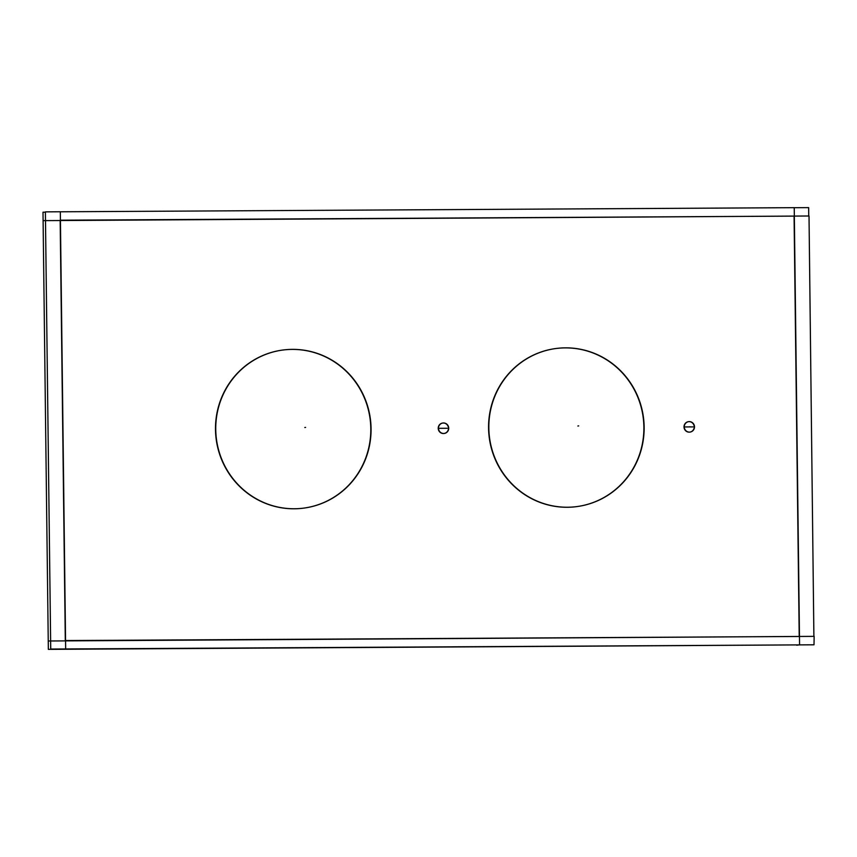 <?xml version="1.0" encoding="UTF-8"?>
<svg xmlns="http://www.w3.org/2000/svg" width="857" height="857" viewBox="0 0 857 857"><rect width="100%" height="100%" fill="white"/><g stroke="black" fill="none" stroke-linecap="round" stroke-linejoin="round"><path stroke-width="1.29" d="M60.161 220.195L65.303 640.522L60.161 220.195M794.075 216.114L60.419 220.195L794.075 216.114L799.217 636.451L794.075 216.114M65.561 640.554L799.217 636.483L65.561 640.554M303.849 508.105A79.733 77.623 -97.7 0 1 215.493 429.528A79.733 77.623 -97.7 0 1 282.446 350.085M282.574 350.074A79.733 77.623 -97.7 0 1 370.802 428.671A79.733 77.623 -97.7 0 1 303.978 508.094M576.932 506.594A79.733 77.623 -97.7 0 1 488.576 428.007A79.733 77.623 -97.7 0 1 555.529 348.563M555.657 348.553A79.733 77.623 -97.7 0 1 643.886 427.15A79.733 77.623 -97.7 0 1 577.061 506.573M442.769 423.037A5.26 5.121 -97.7 0 1 448.468 428.232A5.26 5.121 -97.7 0 1 444.183 433.449M444.055 433.471A5.26 5.121 -97.7 0 1 438.227 428.296A5.26 5.121 -97.7 0 1 442.64 423.058M688.417 421.687A5.26 5.121 82.3 0 0 684.004 426.925A5.26 5.121 82.3 0 0 689.821 432.11M689.949 432.089A5.26 5.121 82.3 0 0 694.234 426.872A5.26 5.121 82.3 0 0 688.546 421.676M811.611 644.818L48.346 649.37L43 212.193L45.389 212.182M48.249 640.993L814.15 636.365L814 644.807L50.724 649.049L45.389 211.872L60.322 211.754L65.657 648.931L62.765 649.295M813.893 636.365L809.019 215.996L43.107 220.635M796.678 645.214L799.57 644.85L794.235 207.673L60.322 211.786M808.751 216.007L808.654 207.63L794.235 207.705M643.928 422.115A79.733 77.623 -97.7 0 1 577.189 506.551A79.733 77.623 -97.7 0 1 488.918 422.972M489.047 432.978A79.733 77.623 -97.7 0 1 555.786 348.531A79.733 77.623 -97.7 0 1 644.057 432.121M370.845 423.626A79.733 77.623 -97.7 0 1 304.106 508.072A79.733 77.623 -97.7 0 1 215.835 424.494M215.964 434.499A79.733 77.623 -97.7 0 1 282.703 350.052A79.733 77.623 -97.7 0 1 370.974 433.631M448.618 429.325A5.26 5.121 82.3 0 0 442.898 423.015A5.26 5.121 82.3 0 0 438.613 429.389M438.591 427.129A5.26 5.121 82.3 0 0 444.312 433.438A5.26 5.121 82.3 0 0 448.586 427.075M684.389 428.018A5.26 5.121 -97.7 0 1 688.674 421.655A5.26 5.121 -97.7 0 1 694.395 427.964M694.363 425.704A5.26 5.121 -97.7 0 1 690.078 432.067A5.26 5.121 -97.7 0 1 684.357 425.758M643.886 427.15A79.733 77.623 -97.7 0 1 567.205 507.269A79.733 77.623 -97.7 0 1 488.576 428.007A79.733 77.623 -97.7 0 1 565.256 347.888A79.733 77.623 -97.7 0 1 643.886 427.15M370.802 428.671A79.733 77.623 -97.7 0 1 294.122 508.79A79.733 77.623 -97.7 0 1 215.493 429.528A79.733 77.623 -97.7 0 1 292.173 349.399A79.733 77.623 -97.7 0 1 370.802 428.671M438.227 428.296A5.26 5.121 -97.7 0 1 443.283 423.004A5.26 5.121 -97.7 0 1 448.468 428.232A5.26 5.121 -97.7 0 1 443.412 433.513A5.26 5.121 -97.7 0 1 438.227 428.296M694.234 426.872A5.26 5.121 82.3 0 0 689.06 421.644A5.26 5.121 82.3 0 0 684.004 426.925A5.26 5.121 82.3 0 0 689.189 432.153A5.26 5.121 82.3 0 0 694.234 426.872M689.242 426.882L690.035 426.775L689.242 426.882M578.679 425.897L577.886 426.004L578.679 425.897M305.595 427.407L304.803 427.514L305.595 427.407M684.786 426.947L692.981 426.904M439.02 428.318L447.204 428.275"/></g></svg>
